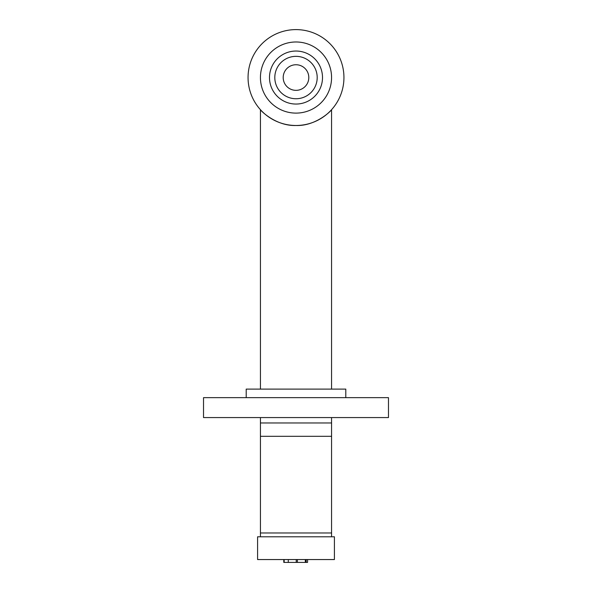 <?xml version="1.0" encoding="UTF-8"?>
<svg xmlns="http://www.w3.org/2000/svg" width="592" height="592" viewBox="0 0 592 592"><rect width="100%" height="100%" fill="white"/><g stroke="black" fill="none" stroke-linecap="round" stroke-linejoin="round"><path stroke-width="0.89" d="M296 125.489A47.945 47.945 0 0 0 337.521 53.576A47.945 47.945 0 0 0 254.479 53.576A47.945 47.945 0 0 0 296 125.489C316.061 126.251 331.557 110.415 331.564 109.698C331.557 110.415 316.061 126.251 296 125.489C275.939 126.251 260.443 110.415 260.436 109.698C260.443 110.415 275.939 126.251 296 125.489M296 417.567L388.478 417.567L388.478 397.654L203.522 397.654L203.522 417.567L296 417.567M246.205 397.654L246.205 389.114L345.795 389.114L345.795 397.654M269.493 77.545A26.507 26.507 0 0 1 309.253 54.59A26.507 26.507 0 0 1 309.253 100.499A26.507 26.507 0 0 1 269.493 77.545M296 98.746A21.201 21.201 0 0 0 314.359 66.948A21.201 21.201 0 0 0 277.641 66.948A21.201 21.201 0 0 0 296 98.746M296 90.347A12.802 12.802 0 0 0 307.085 71.144A12.802 12.802 0 0 0 284.915 71.144A12.802 12.802 0 0 0 296 90.347M296 113.109A35.564 35.564 0 0 0 326.799 59.762A35.564 35.564 0 0 0 265.201 59.762A35.564 35.564 0 0 0 296 113.109M331.564 536.789L331.564 422.977C331.564 415.362 331.564 415.362 331.564 422.977L260.436 422.977C260.436 415.362 260.436 415.362 260.436 422.977L260.436 536.789M260.436 417.567L260.436 422.977M331.564 417.567L331.564 422.977M297.376 559.551L297.376 562.4L307.559 562.4L307.559 559.551M283.79 559.551L283.79 562.4L297.376 562.4M306.197 559.551L306.197 562.4M288.289 559.551L288.289 562.4M296.237 559.551L296.237 562.4L296.237 559.551M305.324 559.551L305.324 562.4M305.835 559.551L305.835 562.4M284.153 559.551L284.153 562.4M257.587 559.551L334.413 559.551L334.413 536.789L257.587 536.789L257.587 559.551M260.436 436.311L331.564 436.311M331.564 532.97L260.436 532.97M331.564 389.114L331.564 109.698M260.436 389.114L260.436 109.698"/></g></svg>
